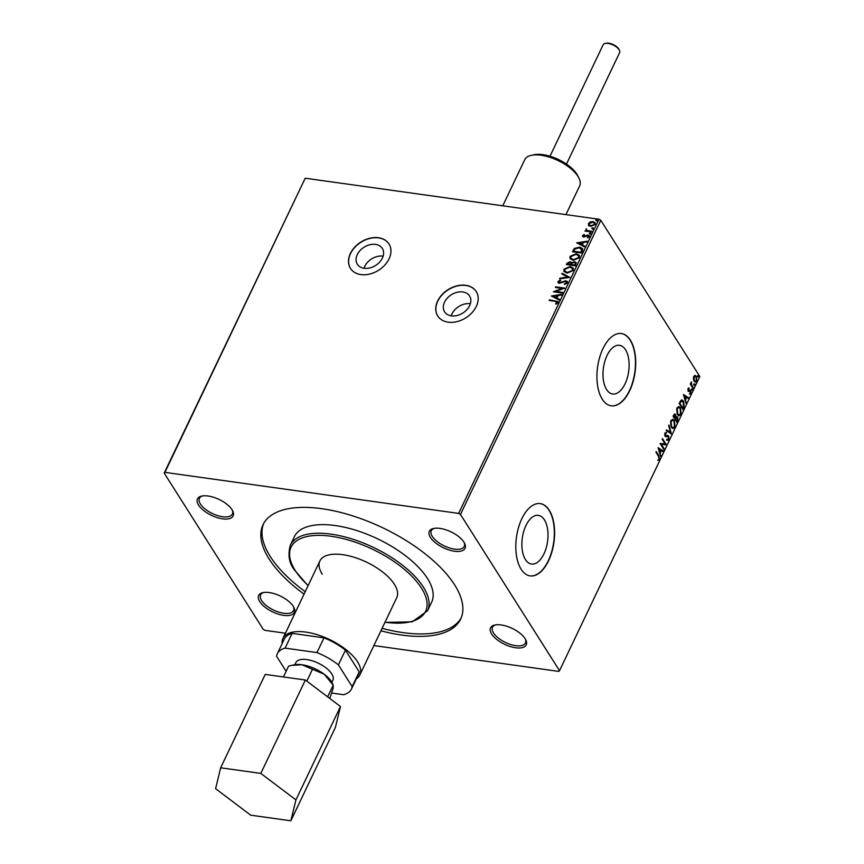 <?xml version="1.0" encoding="UTF-8"?>
<svg xmlns="http://www.w3.org/2000/svg" width="864" height="864" viewBox="0 0 864 864"><rect width="100%" height="100%" fill="white"/><g stroke="black" fill="none" stroke-linecap="round" stroke-linejoin="round"><path stroke-width="1.3" d="M364.003 268.272A14.796 10.8 147.6 0 1 364.759 266.339A14.796 10.8 147.6 0 1 383.119 256.154M451.246 315.846A14.796 10.8 147.6 0 1 451.991 313.924A14.796 10.8 147.6 0 1 470.362 303.728M469.606 305.662A14.796 10.8 -32.4 0 0 469.573 295.985A14.796 10.8 -32.4 0 0 457.034 292.313A14.796 10.8 -32.4 0 0 444.539 302.152A14.796 10.8 -32.4 0 0 444.582 311.828A14.796 10.8 -32.4 0 0 457.121 315.5A14.796 10.8 -32.4 0 0 469.606 305.662M382.374 258.088A14.796 10.8 -32.4 0 0 382.331 248.411A14.796 10.8 -32.4 0 0 369.792 244.739A14.796 10.8 -32.4 0 0 357.296 254.578A14.796 10.8 -32.4 0 0 357.34 264.254A14.796 10.8 -32.4 0 0 369.878 267.926A14.796 10.8 -32.4 0 0 382.374 258.088M389.048 258.854A22.81 16.654 -32.4 0 0 388.994 243.95A22.81 16.654 -32.4 0 0 369.662 238.28A22.81 16.654 -32.4 0 0 350.406 253.454A22.81 16.654 -32.4 0 0 350.46 268.369A22.81 16.654 -32.4 0 0 369.792 274.039A22.81 16.654 -32.4 0 0 389.048 258.854M389.048 244.037A22.81 16.654 -32.4 0 0 369.706 238.475A22.81 16.654 -32.4 0 0 350.514 253.638A22.81 16.654 -32.4 0 0 350.514 268.456M476.291 306.428A22.81 16.654 -32.4 0 0 476.237 291.524A22.81 16.654 -32.4 0 0 456.894 285.854A22.81 16.654 -32.4 0 0 437.638 301.028A22.81 16.654 -32.4 0 0 437.702 315.943A22.81 16.654 -32.4 0 0 457.034 321.613A22.81 16.654 -32.4 0 0 476.291 306.428M476.291 291.611A22.81 16.654 -32.4 0 0 456.937 286.049A22.81 16.654 -32.4 0 0 437.756 301.212A22.81 16.654 -32.4 0 0 437.756 316.03M491.638 634.025A19.775 8.813 -154.5 0 0 514.814 647.644A19.775 8.813 -154.5 0 0 525.755 639.781A19.775 8.813 -154.5 0 0 525.139 638.701A19.775 8.813 -154.5 0 0 494.802 625.018A19.775 8.813 -154.5 0 0 491.638 634.025M525.334 639.014A18.252 8.132 25.5 0 1 525.442 642.989A18.252 8.132 25.5 0 1 510.646 644.512A18.252 8.132 25.5 0 1 493.517 632.977A18.252 8.132 25.5 0 1 492.502 627.275A18.252 8.132 25.5 0 1 495.666 624.866M430.445 537.473A19.775 8.813 -154.5 0 0 453.611 551.092A19.775 8.813 -154.5 0 0 464.551 543.229A19.775 8.813 -154.5 0 0 463.936 542.149A19.775 8.813 -154.5 0 0 433.609 528.466A19.775 8.813 -154.5 0 0 430.445 537.473M464.13 542.462A18.252 8.132 25.5 0 1 464.249 546.437A18.252 8.132 25.5 0 1 449.442 547.96A18.252 8.132 25.5 0 1 432.324 536.425A18.252 8.132 25.5 0 1 431.309 530.723A18.252 8.132 25.5 0 1 434.473 528.314M198.547 505.073A19.775 8.813 -154.5 0 0 221.724 518.702A19.775 8.813 -154.5 0 0 232.664 510.84A19.775 8.813 -154.5 0 0 232.049 509.749A19.775 8.813 -154.5 0 0 201.712 496.076A19.775 8.813 -154.5 0 0 198.547 505.073M232.243 510.073A18.252 8.132 25.5 0 1 232.362 514.037A18.252 8.132 25.5 0 1 217.555 515.57A18.252 8.132 25.5 0 1 200.426 504.025A18.252 8.132 25.5 0 1 199.411 498.334A18.252 8.132 25.5 0 1 202.576 495.914M259.751 601.625A19.775 8.813 -154.5 0 0 282.917 615.254A19.775 8.813 -154.5 0 0 293.857 607.392A19.775 8.813 -154.5 0 0 293.242 606.301A19.775 8.813 -154.5 0 0 262.904 592.628A19.775 8.813 -154.5 0 0 259.751 601.625M293.436 606.614A18.252 8.132 25.5 0 1 293.555 610.589A18.252 8.132 25.5 0 1 278.748 612.112A18.252 8.132 25.5 0 1 261.619 600.577A18.252 8.132 25.5 0 1 260.615 594.886A18.252 8.132 25.5 0 1 263.768 592.466M625.536 349.78A24.592 12.744 98 0 0 619.456 345.298A24.592 12.744 98 0 0 604.832 361.368A24.592 12.744 98 0 0 606.582 389.524A24.592 12.744 98 0 0 612.652 394.006A24.592 12.744 98 0 0 627.286 377.935A24.592 12.744 98 0 0 625.536 349.78M544.417 519.847A24.592 12.744 98 0 0 538.348 515.354A24.592 12.744 98 0 0 523.714 531.425A24.592 12.744 98 0 0 525.463 559.58A24.592 12.744 98 0 0 531.544 564.062A24.592 12.744 98 0 0 546.167 548.003A24.592 12.744 98 0 0 544.417 519.847M549.266 510.257A36.493 18.911 98 0 0 540.248 503.604A36.493 18.911 98 0 0 518.54 527.45A36.493 18.911 98 0 0 521.132 569.236A36.493 18.911 98 0 0 530.15 575.899A36.493 18.911 98 0 0 551.858 552.053A36.493 18.911 98 0 0 549.266 510.257M530.021 575.878A36.493 18.911 98 0 0 551.632 551.891A36.493 18.911 98 0 0 549.007 510.224A36.493 18.911 98 0 0 540.119 503.582M630.385 340.2A36.493 18.911 98 0 0 621.367 333.536A36.493 18.911 98 0 0 599.659 357.383A36.493 18.911 98 0 0 602.251 399.179A36.493 18.911 98 0 0 611.269 405.832A36.493 18.911 98 0 0 632.977 381.985A36.493 18.911 98 0 0 630.385 340.2M611.14 405.81A36.493 18.911 98 0 0 632.75 381.834A36.493 18.911 98 0 0 630.126 340.157A36.493 18.911 98 0 0 621.238 333.526M356.303 678.888A42.584 18.976 -154.5 0 0 359.834 675L396.76 597.596A42.584 18.976 -154.5 0 0 394.405 584.302A42.584 18.976 -154.5 0 0 354.445 557.377A42.584 18.976 -154.5 0 0 319.896 560.93A42.584 18.976 -154.5 0 0 322.261 574.225M427.54 610.762L431.644 602.165A76.043 33.89 -154.5 0 0 427.432 578.426A76.043 33.89 -154.5 0 0 356.076 530.345A76.043 33.89 -154.5 0 0 294.386 536.695L290.282 545.292A76.043 33.89 25.5 0 1 351.972 538.952A76.043 33.89 25.5 0 1 423.328 587.034A76.043 33.89 25.5 0 1 427.54 610.762L412.225 621.832L384.934 622.393M380.927 630.796A109.49 48.794 -154.5 0 0 460.674 619.024A109.49 48.794 -154.5 0 0 454.604 584.842A109.49 48.794 -154.5 0 0 351.853 515.614A109.49 48.794 -154.5 0 0 263.012 524.75A109.49 48.794 -154.5 0 0 269.093 558.932A109.49 48.794 -154.5 0 0 304.052 594.13M263.639 523.541A109.49 48.794 -154.5 0 0 270.259 556.47A109.49 48.794 -154.5 0 0 305.23 591.678M588.622 225.461L588.384 223.528L590.317 221.897L592.963 221.584L595.177 222.804L595.199 224.478L590.652 226.433L588.416 225.202M586.429 229.435L587.401 230.569L591.829 231.304L591.505 231.962L584.917 231.044L586.202 230.515L586.138 228.744L586.613 230.148M585.284 231.088L586.429 230.872L586.138 228.744M582.768 236.682L582.617 235.613L584.161 234.468L584.539 234.932L583.448 235.678L584.032 236.444L588.146 235.019L589.378 236.682L587.844 237.924L587.412 237.46L588.535 236.639L587.866 235.688L583.74 237.114L582.617 235.613L582.628 236.509M583.448 235.678L584.248 236.801L584.701 236.369M589.356 235.688L589.378 236.682M587.628 237.805L588.762 236.995L587.866 235.688M582.412 251.024L581.461 253.022L572.443 251.77L574.366 248.465L579.593 247.115L582.574 248.627L582.412 251.024M575.359 265.82L566.341 264.557L566.924 263.336L570.1 261.673L571.633 262.742L574.592 261.706L576.202 262.602L575.359 265.82M571.493 262.418L571.86 263.099L574.592 261.706M569.84 277.398L559.505 278.888L559.85 278.176L567.691 277.031L561.848 273.985L562.183 273.272L569.84 277.398M562.68 292.388L562.367 293.058L553.349 291.794L562.129 288.436L555.401 287.496L555.714 286.837L564.732 288.09L555.973 291.46L562.68 292.388M555.887 304.106L557.086 302.584L555.196 301.342L549.191 300.51L549.515 299.84L558.004 301.579L558.014 302.713L556.2 304.193L555.66 303.761L557.14 302.162M373.874 645.57L558.781 671.404L559.516 670.702L699.818 376.531L600.793 220.298L460.48 514.469L458.644 513.41L164.905 472.37L164.182 473.072L263.207 629.305L265.054 630.364L285.422 633.215M458.644 513.41L598.946 219.24L305.219 178.211L164.905 472.37M551.351 295.985L561.74 294.376L561.395 295.099L558.079 295.574L556.934 297.994L559.397 299.279L559.051 300.002L551.351 295.985M567.464 282.884L564.57 284.537L564.376 283.943L566.525 282.798L565.564 281.383L559.375 283.349L558.047 282.636L558.004 281.513L560.326 280.066L560.639 280.66L558.932 281.653L559.656 282.679L565.898 280.724L567.421 281.588L567.464 282.884M564.678 284.515L566.741 283.154L565.564 281.383M558.932 281.653L559.883 283.025L561.017 282.442M567.108 273.132L563.987 271.458L563.879 269.201L570.218 266.512L573.307 268.196L573.383 270.475L567.108 273.132M573.21 260.345L570.089 258.66L569.981 256.403L576.32 253.714L579.409 255.409L579.485 257.677L573.21 260.345M576.709 242.838L587.088 241.229L586.742 241.942L583.438 242.428L582.282 244.847L584.755 246.132L584.41 246.845L576.709 242.838M589.874 233.971L589.388 233.312L590.404 232.87L590.89 233.518L589.874 233.971L589.388 233.312L590.404 232.87L590.89 233.518M592.294 228.895L591.808 228.236L592.823 227.794L593.309 228.452L592.024 228.593L592.823 227.794L593.309 228.452M596.236 220.622L595.75 219.974L596.765 219.521L597.251 220.18L595.976 220.32L596.765 219.521L597.251 220.18M695.11 375.451L696.427 376.402L696.74 381.143L695.326 382.18L694.116 381.251L693.414 379.015L693.792 376.488L695.239 375.462M693.112 388.562L690.271 384.07L690.584 383.411L691.006 384.07L691.416 381.834L691.546 384.75L693.425 387.904L693.112 388.562M688.025 388.573L689.04 387.936L688.478 390.334L690.757 390.647L690.919 393.347L689.882 394.092L690.466 391.338L688.176 391.014L688.025 388.573M689.418 390.377L690.088 390.15M690.12 391.068L688.716 391.489M684.018 407.624L683.068 409.622L679.169 403.477L680.908 400.356L682.009 399.946L683.694 401.339L684.018 407.624L682.754 409.126M676.966 422.41L673.067 416.275L673.65 415.055L675.562 414.59L676.004 416.707L677.646 416.923L677.786 420.692L676.966 422.41M674.762 413.975L675.562 414.59L675.486 416.632M675.572 416.653L677.646 416.923L677.786 420.692M671.447 433.998L666.23 430.607L666.576 429.883L670.529 432.454L668.92 424.98L671.447 433.998M664.286 448.988L663.973 449.658L660.074 443.513L665.032 443.794L662.126 439.204L662.45 438.545L666.338 444.69L661.392 444.42L664.286 448.988L663.66 449.161M658.508 456.311L655.927 452.218L656.24 451.559L658.865 455.706L659.48 459.432L658.26 460.35L659.081 458.806L658.508 456.311M559.516 670.702L460.48 514.469M658.076 447.703L663.336 450.976L663.001 451.699L661.327 450.608L660.172 453.028L660.658 456.602L658.076 447.703M666.814 435.575L668.747 436.126L668.941 439.603L667.17 440.197L667.224 439.344L668.52 439.02L668.434 436.784L665.042 436.072L664.87 433.102L666.317 432.486L666.306 433.372L665.258 433.739L665.345 435.38L667.807 435.456M667.775 440.402L667.17 440.197M667.224 439.344L668.52 439.02M667.948 436.396L665.798 436.666M666.025 432.421L664.751 433.674L666.306 433.372M665.798 433.307L664.751 433.674L664.826 435.316L666.036 435.78M671.252 427.313L670.745 420.79L672.732 419.342L674.384 420.66L674.86 427.194L672.883 428.598L671.252 427.313M677.344 414.515L676.847 407.992L678.834 406.555L680.486 407.873L680.962 414.407L678.985 415.811L677.344 414.515M683.435 394.546L688.694 397.829L688.349 398.542L686.686 397.462L685.53 399.87L686.016 403.445L683.435 394.546M691.837 390.226L692.366 389.124L692.42 390.182L691.319 390.15M691.772 389.156L692.366 389.124L691.913 390.107M694.256 385.15L694.786 384.048L694.85 385.106L693.738 385.074M694.192 384.091L694.786 384.048L694.332 385.042M698.198 376.877L698.728 375.775L698.792 376.844L697.691 376.812M698.144 375.818L698.728 375.775L698.274 376.769M164.182 473.072L305.219 178.211M598.946 219.24L600.793 220.298M382.093 628.333A109.49 48.794 -154.5 0 0 461.225 617.782M656.035 451.98L658.357 455.63L659.48 459.432M658.962 459.356L657.742 460.274M658.12 447.844L663.336 450.976M660.172 453.028L661.327 450.608M659.664 452.952L661.003 455.879M659.048 449.129L659.394 452.045L660.798 450.263L659.048 449.129L659.912 452.11M662.245 438.966L666.338 444.69M665.755 444.766L661.392 444.42M660.874 444.344L663.768 448.924M668.736 438.124L668.941 439.603M668.423 439.538L666.652 440.122M666.706 439.279L668.002 438.955M666.803 436.514L665.28 436.601M667.526 435.445L668.747 436.126M668.239 436.061L668.714 437.616M666.479 430.088L670.529 432.454M668.606 425.628L670.939 433.663M672.473 419.332L674.384 420.66M673.866 420.595L674.827 423.479M674.881 424.786L674.86 427.194M674.341 427.118L672.624 428.544M672.473 420.26L670.637 421.319L671.047 426.578L672.624 427.626M674.071 421.319L672.732 420.26L671.155 421.384L671.566 426.643L672.872 427.691L674.449 426.589L674.071 421.319M674.514 413.986L675.043 414.526M677.268 420.628L676.652 421.924M677.333 417.582L675.626 417.452L676.814 417.506L675.626 417.452L674.914 418.77L676.879 421.124L677.333 417.582L676.145 417.528L675.432 418.835L676.879 421.124M675.248 415.271L673.272 416.167L675.032 418.208L675.248 415.271L673.79 416.243L675.032 418.208M678.575 406.544L680.486 407.873M679.968 407.797L680.929 410.692M680.983 411.998L680.962 414.407M680.443 414.331L678.726 415.746M678.575 407.462L676.739 408.521L677.149 413.78L678.726 414.839M680.173 408.532L678.834 407.473L677.257 408.596L677.668 413.856L678.974 414.904L680.551 413.791L680.173 408.532M681.761 399.935L683.694 401.339M683.176 401.263L683.5 407.549M681.793 400.885L680.594 401.209L679.374 403.38L682.981 408.326L684.061 405.691L683.381 401.998L681.113 401.285L679.882 403.445L682.981 408.326M680.594 401.209L681.523 400.82M683.478 394.697L688.694 397.829M685.53 399.87L686.686 397.462M685.012 399.805L686.351 402.732M684.396 395.971L684.752 398.887L686.146 397.116L684.396 395.971L685.26 398.963M688.543 388.044L689.105 388.714M688.478 390.334L687.863 389.059M687.96 390.258L688.813 390.582M689.699 390.096L690.757 390.647M690.25 390.582L690.628 391.748M690.584 392.753L690.919 393.347M690.401 393.271L689.364 394.027M688.975 391.23L688.198 391.424M691.265 389.092L691.848 389.048M690.379 383.832L691.006 384.07M691.016 382.342L691.567 382.622M690.833 384.048L691.546 384.75M691.027 384.674L693.425 387.904M693.684 384.016L694.267 383.972M694.602 375.376L696.427 376.402M695.92 376.326L696.568 378.173M696.481 380.376L696.74 381.143M696.222 381.067L695.066 382.115M693.446 379.339L695.11 381.251M694.926 376.337L693.544 377.158M696.114 377.071L695.185 376.337L694.138 377.05L694.429 380.592L695.38 381.337L696.384 380.592L696.114 377.071M697.626 375.743L698.209 375.7M549.558 300.553L549.515 299.84M549.731 300.197L558.101 301.763M557.302 302.94L557.28 302.324M551.772 296.201L561.546 294.786M559.31 299.473L556.934 297.994M553.554 296.233L556.362 297.929L557.021 295.736L553.554 296.233L556.135 297.583L557.021 295.736M553.975 291.881L562.129 288.436M555.768 287.55L555.714 286.837M555.941 287.183L564.354 288.36M562.54 292.691L555.973 291.46M566.741 283.154L565.79 281.74L566.741 283.154M558.176 282.798L558.004 281.513M558.23 281.869L560.552 280.422M559.148 281.999L559.883 283.025L559.148 281.999M561.233 282.787L562.302 281.75M562.518 282.096L565.898 280.724M566.114 281.081L567.518 281.772M559.926 278.834L559.85 278.176M560.066 278.521L567.691 277.031M562.162 274.147L562.183 273.272M562.41 273.618L569.689 277.42M564.106 271.631L563.879 269.201M564.106 269.546L570.218 266.512M570.434 266.857L573.415 268.38M565.045 271.307L567.637 272.819L572.67 270.713L572.476 268.661M569.894 267.17L564.818 269.298L564.916 271.123L567.421 272.473L572.454 270.367L572.378 268.477L569.894 267.17M566.708 264.611L570.1 261.673M570.326 262.019L571.86 263.099M574.808 262.062L576.288 262.775M575.338 264.622L575.273 262.926L574.279 262.375L572.162 263.185L571.396 264.557L574.97 265.378L575.359 263.11M570.856 264.438L570.791 262.861L569.808 262.332L567.583 264.028L570.694 264.784L570.877 263.045M570.694 264.784L570.64 264.092M567.583 264.028L570.478 264.427M574.97 265.378L575.111 264.265M571.396 264.557L574.754 265.021M570.208 258.844L569.981 256.403M570.208 256.759L576.32 253.714M576.536 254.07L579.517 255.582M571.147 258.52L573.739 260.032L578.772 257.926L578.578 255.863M575.996 254.383L570.92 256.511L571.018 258.336L573.523 259.675L578.556 257.569L578.48 255.69L575.996 254.383M572.81 251.813L574.366 248.465M574.592 248.81L579.593 247.115M579.82 247.471L582.682 248.81M582.034 250.074L579.28 247.784L575.057 248.929L573.685 251.23L581.072 252.59L581.677 249.102M573.685 251.23L580.856 252.234L581.807 249.275M577.13 243.054L586.894 241.639M584.658 246.316L582.282 244.847M578.902 243.086L581.71 244.782L582.379 242.579L578.902 243.086L581.494 244.426L582.379 242.579M582.844 235.958L584.161 234.468M583.664 236.034L584.248 236.801L583.664 236.034M584.928 236.725L587.023 235.094M587.239 235.451L588.146 235.019M588.362 235.375L589.453 235.872M588.762 236.995L588.082 236.034L588.762 236.995M590.101 234.317L589.604 233.669M590.62 233.215L591.106 233.874M586.429 230.872L585.889 229.565M586.645 229.781L587.401 230.569M587.617 230.926L591.678 231.606M592.52 229.252L592.024 228.593M593.039 228.139L593.525 228.798M588.838 225.817L588.384 223.528M588.6 223.873L590.317 221.897M590.533 222.242L592.963 221.584M593.19 221.929L595.274 222.977M589.367 224.996L591.192 226.12L594.616 224.716L594.443 223.322M592.65 222.242L589.194 223.636L589.237 224.824L590.976 225.774L594.389 224.37L594.346 223.139L592.65 222.242M596.462 220.979L595.976 220.32M596.992 219.877L597.478 220.525M605.135 43.448L606.107 43.232A8.208 3.661 25.5 0 1 608.753 43.2A8.208 3.661 25.5 0 1 618.97 49.367L619.412 50.252A9.126 4.072 -154.5 0 0 608.062 43.416A9.126 4.072 -154.5 0 0 605.135 43.448A9.126 4.072 -154.5 0 0 603.169 44.744L549.99 156.244M331.862 682.333L332.856 680.238A20.488 9.126 -154.5 0 0 326.344 668.142A20.488 9.126 -154.5 0 0 306.882 659.599A20.488 9.126 -154.5 0 0 295.877 662.602L294.883 664.686M359.834 675A42.584 18.976 -154.5 0 0 346.302 649.868A42.584 18.976 -154.5 0 0 305.824 632.092A42.584 18.976 -154.5 0 0 282.971 638.345A42.584 18.976 -154.5 0 0 282.182 643.529M301.957 664.751A24.332 10.843 -154.5 0 0 294.127 664.837L291.481 665.41L301.957 664.751L324.259 674.266A24.332 10.843 -154.5 0 0 301.957 664.751M332.23 683.003A24.332 10.843 -154.5 0 0 324.259 674.266L333.202 685.163L332.23 683.003M351.432 689.094L358.463 674.352A41.062 18.295 -154.5 0 0 359.208 671.846L352.166 686.599A41.062 18.295 25.5 0 1 351.432 689.094A41.062 18.295 25.5 0 1 343.656 694.71L331.754 693.047M352.166 686.599L338.407 664.88A41.062 18.295 25.5 0 0 316.958 652.579L285.088 648.13A41.062 18.295 25.5 0 0 277.312 653.746A41.062 18.295 25.5 0 0 276.566 656.24L286.124 671.317M359.208 671.846L345.438 650.138A41.062 18.295 -154.5 0 0 323.989 637.837L292.118 633.377A41.062 18.295 -154.5 0 0 284.342 638.993L277.312 653.746M292.118 633.377L285.088 648.13M323.989 637.837L316.958 652.579M345.438 650.138L338.407 664.88M327.64 696.827L333.202 685.163L333.158 688.306L329.778 698.447M283.435 676.955L288.598 666.122L291.481 665.41M306.839 681.124L312.401 669.449M305.37 680.011L265.205 674.406L220.655 767.794L215.6 788.681L250.7 815.184L290.866 820.8L335.405 727.412L340.47 706.525L305.37 680.011L260.82 773.399L220.655 767.794M290.866 820.8L295.931 799.902L340.47 706.525M295.931 799.902L260.82 773.399M566.46 164.106L619.639 52.607A9.126 4.072 -154.5 0 0 619.412 50.252M531.306 155.336L533.909 154.764A27.983 12.474 25.5 0 1 576.85 174.128A27.983 12.474 25.5 0 1 577.724 175.662L578.923 178.049A30.413 13.554 -154.5 0 0 577.973 176.386A30.413 13.554 -154.5 0 0 531.306 155.336A30.413 13.554 -154.5 0 0 524.75 159.689L502.762 205.805M565.942 214.628L579.658 185.879A30.413 13.554 -154.5 0 0 578.923 178.049M385.031 622.188A74.52 33.21 -154.5 0 0 421.459 588.082A74.52 33.21 -154.5 0 0 331.063 536.252A74.52 33.21 -154.5 0 0 295.196 570.445A74.52 33.21 -154.5 0 0 308.167 585.522M308.059 585.738L294.505 570.024C289.116 563.263 287.712 555.012 290.282 545.292M282.971 638.345L319.896 560.93"/></g></svg>
